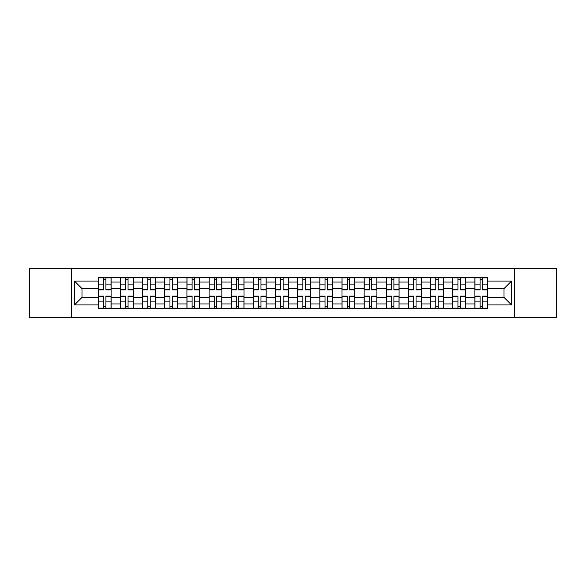 <?xml version="1.0" encoding="UTF-8"?>
<svg xmlns="http://www.w3.org/2000/svg" width="586" height="586" viewBox="0 0 586 586"><rect width="100%" height="100%" fill="white"/><g stroke="black" fill="none" stroke-linecap="round" stroke-linejoin="round"><path stroke-width="0.88" d="M514.383 317.356L556.7 317.356L556.7 268.644L29.3 268.644L29.3 317.356L514.383 317.356L514.383 268.644M120.467 308.265L120.467 282.064L111.091 282.064L111.091 308.265M111.091 282.064L111.091 277.735M120.467 282.064L120.467 277.735M133.249 277.735L133.249 308.265M142.618 308.265L142.618 277.735M155.4 277.735L155.4 308.265M164.769 308.265L164.769 277.735M177.551 277.735L177.551 308.265M186.927 308.265L186.927 277.735M199.701 277.735L199.701 308.265M209.077 308.265L209.077 277.735M221.86 277.735L221.86 308.265M231.228 308.265L231.228 277.735M244.01 277.735L244.01 308.265M253.379 308.265L253.379 277.735M266.161 277.735L266.161 308.265M275.537 308.265L275.537 277.735M288.312 277.735L288.312 308.265M297.688 308.265L297.688 277.735M310.463 277.735L310.463 308.265M319.839 308.265L319.839 277.735M332.621 277.735L332.621 308.265M341.99 308.265L341.99 277.735M354.772 277.735L354.772 308.265M364.14 308.265L364.14 277.735M376.923 277.735L376.923 308.265M386.299 308.265L386.299 277.735M399.073 277.735L399.073 308.265M408.449 308.265L408.449 277.735M421.231 277.735L421.231 308.265M430.6 308.265L430.6 277.735M443.382 277.735L443.382 308.265M452.751 308.265L452.751 277.735M465.533 277.735L465.533 308.265M474.909 308.265L474.909 277.735M474.909 297.402L465.533 297.402M452.751 297.402L443.382 297.402M430.6 297.402L421.231 297.402M408.449 297.402L399.073 297.402M386.299 297.402L376.923 297.402M364.14 297.402L354.772 297.402M341.99 297.402L332.621 297.402M319.839 297.402L310.463 297.402M297.688 297.402L288.312 297.402M275.537 297.402L266.161 297.402M253.379 297.402L244.01 297.402M231.228 297.402L221.86 297.402M209.077 297.402L199.701 297.402M186.927 297.402L177.551 297.402M164.769 297.402L155.4 297.402M142.618 297.402L133.249 297.402M120.467 297.402L111.091 297.402M474.909 288.598L465.533 288.598M452.751 288.598L443.382 288.598M430.6 288.598L421.231 288.598M408.449 288.598L399.073 288.598M386.299 288.598L376.923 288.598M364.14 288.598L354.772 288.598M341.99 288.598L332.621 288.598M319.839 288.598L310.463 288.598M297.688 288.598L288.312 288.598M275.537 288.598L266.161 288.598M253.379 288.598L244.01 288.598M231.228 288.598L221.86 288.598M209.077 288.598L199.701 288.598M186.927 288.598L177.551 288.598M164.769 288.598L155.4 288.598M142.618 288.598L133.249 288.598M120.467 288.598L111.091 288.598M81.981 297.402L98.316 297.402L98.316 288.598L81.981 288.598L81.981 297.402L74.459 304.925L74.459 281.075L98.316 281.075L98.316 288.598M487.684 288.598L487.684 297.402L504.019 297.402L504.019 288.598L487.684 288.598L487.684 277.735L98.316 277.735L98.316 281.075M487.684 281.075L511.541 281.075L511.541 304.925L487.684 304.925L487.684 297.402M98.316 297.402L98.316 308.265L487.684 308.265L487.684 304.925M98.316 304.925L74.459 304.925M71.617 317.356L71.617 268.644M105.912 306.134L103.495 306.134M103.495 279.866L105.912 279.866M128.063 306.134L125.646 306.134M125.646 279.866L128.063 279.866M150.214 306.134L147.804 306.134M147.804 279.866L150.214 279.866M172.372 306.134L169.955 306.134M169.955 279.866L172.372 279.866M194.523 306.134L192.105 306.134M192.105 279.866L194.523 279.866M216.674 306.134L214.256 306.134M214.256 279.866L216.674 279.866M238.824 306.134L236.414 306.134M236.414 279.866L238.824 279.866M260.975 306.134L258.565 306.134M258.565 279.866L260.975 279.866M283.133 306.134L280.716 306.134M280.716 279.866L283.133 279.866M305.284 306.134L302.867 306.134M302.867 279.866L305.284 279.866M327.435 306.134L325.025 306.134M325.025 279.866L327.435 279.866M349.586 306.134L347.176 306.134M347.176 279.866L349.586 279.866M371.744 306.134L369.327 306.134M369.327 279.866L371.744 279.866M393.895 306.134L391.477 306.134M391.477 279.866L393.895 279.866M416.045 306.134L413.628 306.134M413.628 279.866L416.045 279.866M438.196 306.134L435.786 306.134M435.786 279.866L438.196 279.866M460.354 306.134L457.937 306.134M457.937 279.866L460.354 279.866M482.505 306.134L480.088 306.134M480.088 279.866L482.505 279.866M74.459 281.075L81.981 288.598M504.019 297.402L511.541 304.925M504.019 288.598L511.541 281.075M105.912 289.945L105.912 277.874L111.025 277.874L111.025 289.945L105.912 289.945M103.495 279.72L105.912 279.72M105.912 277.874L98.382 277.874L98.382 289.945L103.495 289.945L103.495 277.874L101.437 277.874M103.495 296.055L103.495 308.126L98.382 308.126L98.382 296.055L103.495 296.055M105.912 306.28L103.495 306.28M103.495 308.126L111.025 308.126L111.025 296.055L105.912 296.055L105.912 308.126L107.971 308.126M128.063 289.945L128.063 277.874L133.176 277.874L133.176 289.945L128.063 289.945M125.646 279.72L128.063 279.72M128.063 277.874L120.54 277.874L120.54 289.945L125.646 289.945L125.646 277.874L123.587 277.874M150.214 289.945L150.214 277.874L155.327 277.874L155.327 289.945L150.214 289.945M147.804 279.72L150.214 279.72M150.214 277.874L142.691 277.874L142.691 289.945L147.804 289.945L147.804 277.874L145.746 277.874M125.646 296.055L125.646 308.126L120.54 308.126L120.54 296.055L125.646 296.055M128.063 306.28L125.646 306.28M125.646 308.126L133.176 308.126L133.176 296.055L128.063 296.055L128.063 308.126L130.121 308.126M147.804 296.055L147.804 308.126L142.691 308.126L142.691 296.055L147.804 296.055M150.214 306.28L147.804 306.28M147.804 308.126L155.327 308.126L155.327 296.055L150.214 296.055L150.214 308.126L152.272 308.126M172.372 289.945L172.372 277.874L177.477 277.874L177.477 289.945L172.372 289.945M169.955 279.72L172.372 279.72M172.372 277.874L164.842 277.874L164.842 289.945L169.955 289.945L169.955 277.874L167.896 277.874M194.523 289.945L194.523 277.874L199.636 277.874L199.636 289.945L194.523 289.945M192.105 279.72L194.523 279.72M194.523 277.874L186.993 277.874L186.993 289.945L192.105 289.945L192.105 277.874L190.047 277.874M216.674 289.945L216.674 277.874L221.786 277.874L221.786 289.945L216.674 289.945M214.256 279.72L216.674 279.72M216.674 277.874L209.151 277.874L209.151 289.945L214.256 289.945L214.256 277.874L212.198 277.874M169.955 296.055L169.955 308.126L164.842 308.126L164.842 296.055L169.955 296.055M172.372 306.28L169.955 306.28M169.955 308.126L177.477 308.126L177.477 296.055L172.372 296.055L172.372 308.126L174.43 308.126M192.105 296.055L192.105 308.126L186.993 308.126L186.993 296.055L192.105 296.055M194.523 306.28L192.105 306.28M192.105 308.126L199.636 308.126L199.636 296.055L194.523 296.055L194.523 308.126L196.581 308.126M214.256 296.055L214.256 308.126L209.151 308.126L209.151 296.055L214.256 296.055M216.674 306.28L214.256 306.28M214.256 308.126L221.786 308.126L221.786 296.055L216.674 296.055L216.674 308.126L218.732 308.126M238.824 289.945L238.824 277.874L243.937 277.874L243.937 289.945L238.824 289.945M236.414 279.72L238.824 279.72M238.824 277.874L231.302 277.874L231.302 289.945L236.414 289.945L236.414 277.874L234.356 277.874M236.414 296.055L236.414 308.126L231.302 308.126L231.302 296.055L236.414 296.055M238.824 306.28L236.414 306.28M236.414 308.126L243.937 308.126L243.937 296.055L238.824 296.055L238.824 308.126L240.883 308.126M260.975 289.945L260.975 277.874L266.088 277.874L266.088 289.945L260.975 289.945M258.565 279.72L260.975 279.72M260.975 277.874L253.452 277.874L253.452 289.945L258.565 289.945L258.565 277.874L256.507 277.874M258.565 296.055L258.565 308.126L253.452 308.126L253.452 296.055L258.565 296.055M260.975 306.28L258.565 306.28M258.565 308.126L266.088 308.126L266.088 296.055L260.975 296.055L260.975 308.126L263.041 308.126M283.133 289.945L283.133 277.874L288.246 277.874L288.246 289.945L283.133 289.945M280.716 279.72L283.133 279.72M283.133 277.874L275.603 277.874L275.603 289.945L280.716 289.945L280.716 277.874L278.658 277.874M280.716 296.055L280.716 308.126L275.603 308.126L275.603 296.055L280.716 296.055M283.133 306.28L280.716 306.28M280.716 308.126L288.246 308.126L288.246 296.055L283.133 296.055L283.133 308.126L285.192 308.126M305.284 289.945L305.284 277.874L310.397 277.874L310.397 289.945L305.284 289.945M302.867 279.72L305.284 279.72M305.284 277.874L297.754 277.874L297.754 289.945L302.867 289.945L302.867 277.874L300.808 277.874M302.867 296.055L302.867 308.126L297.754 308.126L297.754 296.055L302.867 296.055M305.284 306.28L302.867 306.28M302.867 308.126L310.397 308.126L310.397 296.055L305.284 296.055L305.284 308.126L307.342 308.126M327.435 289.945L327.435 277.874L332.548 277.874L332.548 289.945L327.435 289.945M325.025 279.72L327.435 279.72M327.435 277.874L319.912 277.874L319.912 289.945L325.025 289.945L325.025 277.874L322.959 277.874M325.025 296.055L325.025 308.126L319.912 308.126L319.912 296.055L325.025 296.055M327.435 306.28L325.025 306.28M325.025 308.126L332.548 308.126L332.548 296.055L327.435 296.055L327.435 308.126L329.493 308.126M349.586 289.945L349.586 277.874L354.698 277.874L354.698 289.945L349.586 289.945M347.176 279.72L349.586 279.72M349.586 277.874L342.063 277.874L342.063 289.945L347.176 289.945L347.176 277.874L345.117 277.874M347.176 296.055L347.176 308.126L342.063 308.126L342.063 296.055L347.176 296.055M349.586 306.28L347.176 306.28M347.176 308.126L354.698 308.126L354.698 296.055L349.586 296.055L349.586 308.126L351.644 308.126M371.744 289.945L371.744 277.874L376.849 277.874L376.849 289.945L371.744 289.945M369.327 279.72L371.744 279.72M371.744 277.874L364.214 277.874L364.214 289.945L369.327 289.945L369.327 277.874L367.268 277.874M369.327 296.055L369.327 308.126L364.214 308.126L364.214 296.055L369.327 296.055M371.744 306.28L369.327 306.28M369.327 308.126L376.849 308.126L376.849 296.055L371.744 296.055L371.744 308.126L373.802 308.126M393.895 289.945L393.895 277.874L399.007 277.874L399.007 289.945L393.895 289.945M391.477 279.72L393.895 279.72M393.895 277.874L386.364 277.874L386.364 289.945L391.477 289.945L391.477 277.874L389.419 277.874M391.477 296.055L391.477 308.126L386.364 308.126L386.364 296.055L391.477 296.055M393.895 306.28L391.477 306.28M391.477 308.126L399.007 308.126L399.007 296.055L393.895 296.055L393.895 308.126L395.953 308.126M416.045 289.945L416.045 277.874L421.158 277.874L421.158 289.945L416.045 289.945M413.628 279.72L416.045 279.72M416.045 277.874L408.523 277.874L408.523 289.945L413.628 289.945L413.628 277.874L411.57 277.874M413.628 296.055L413.628 308.126L408.523 308.126L408.523 296.055L413.628 296.055M416.045 306.28L413.628 306.28M413.628 308.126L421.158 308.126L421.158 296.055L416.045 296.055L416.045 308.126L418.104 308.126M438.196 289.945L438.196 277.874L443.309 277.874L443.309 289.945L438.196 289.945M435.786 279.72L438.196 279.72M438.196 277.874L430.673 277.874L430.673 289.945L435.786 289.945L435.786 277.874L433.728 277.874M435.786 296.055L435.786 308.126L430.673 308.126L430.673 296.055L435.786 296.055M438.196 306.28L435.786 306.28M435.786 308.126L443.309 308.126L443.309 296.055L438.196 296.055L438.196 308.126L440.254 308.126M460.354 289.945L460.354 277.874L465.46 277.874L465.46 289.945L460.354 289.945M457.937 279.72L460.354 279.72M460.354 277.874L452.824 277.874L452.824 289.945L457.937 289.945L457.937 277.874L455.879 277.874M457.937 296.055L457.937 308.126L452.824 308.126L452.824 296.055L457.937 296.055M460.354 306.28L457.937 306.28M457.937 308.126L465.46 308.126L465.46 296.055L460.354 296.055L460.354 308.126L462.413 308.126M482.505 289.945L482.505 277.874L487.618 277.874L487.618 289.945L482.505 289.945M480.088 279.72L482.505 279.72M482.505 277.874L474.975 277.874L474.975 289.945L480.088 289.945L480.088 277.874L478.03 277.874M480.088 296.055L480.088 308.126L474.975 308.126L474.975 296.055L480.088 296.055M482.505 306.28L480.088 306.28M480.088 308.126L487.618 308.126L487.618 296.055L482.505 296.055L482.505 308.126L484.563 308.126M452.751 282.064L443.382 282.064M430.6 282.064L421.231 282.064M408.449 282.064L399.073 282.064M386.299 282.064L376.923 282.064M364.14 282.064L354.772 282.064M341.99 282.064L332.621 282.064M319.839 282.064L310.463 282.064M297.688 282.064L288.312 282.064M275.537 282.064L266.161 282.064M253.379 282.064L244.01 282.064M231.228 282.064L221.86 282.064M209.077 282.064L199.701 282.064M186.927 282.064L177.551 282.064M164.769 282.064L155.4 282.064M142.618 282.064L133.249 282.064M474.909 282.064L465.533 282.064M452.751 303.936L443.382 303.936M430.6 303.936L421.231 303.936M408.449 303.936L399.073 303.936M386.299 303.936L376.923 303.936M364.14 303.936L354.772 303.936M341.99 303.936L332.621 303.936M319.839 303.936L310.463 303.936M297.688 303.936L288.312 303.936M275.537 303.936L266.161 303.936M253.379 303.936L244.01 303.936M231.228 303.936L221.86 303.936M209.077 303.936L199.701 303.936M186.927 303.936L177.551 303.936M164.769 303.936L155.4 303.936M142.618 303.936L133.249 303.936M120.467 303.936L111.091 303.936M474.909 303.936L465.533 303.936M105.912 289.645L111.025 289.645M105.912 284.855L111.025 284.855M98.382 289.645L103.495 289.645M98.382 284.855L103.495 284.855M103.495 296.355L98.382 296.355M103.495 301.145L98.382 301.145M111.025 296.355L105.912 296.355M111.025 301.145L105.912 301.145M128.063 289.645L133.176 289.645M128.063 284.855L133.176 284.855M120.54 289.645L125.646 289.645M120.54 284.855L125.646 284.855M150.214 289.645L155.327 289.645M150.214 284.855L155.327 284.855M142.691 289.645L147.804 289.645M142.691 284.855L147.804 284.855M125.646 296.355L120.54 296.355M125.646 301.145L120.54 301.145M133.176 296.355L128.063 296.355M133.176 301.145L128.063 301.145M147.804 296.355L142.691 296.355M147.804 301.145L142.691 301.145M155.327 296.355L150.214 296.355M155.327 301.145L150.214 301.145M172.372 289.645L177.477 289.645M172.372 284.855L177.477 284.855M164.842 289.645L169.955 289.645M164.842 284.855L169.955 284.855M194.523 289.645L199.636 289.645M194.523 284.855L199.636 284.855M186.993 289.645L192.105 289.645M186.993 284.855L192.105 284.855M216.674 289.645L221.786 289.645M216.674 284.855L221.786 284.855M209.151 289.645L214.256 289.645M209.151 284.855L214.256 284.855M169.955 296.355L164.842 296.355M169.955 301.145L164.842 301.145M177.477 296.355L172.372 296.355M177.477 301.145L172.372 301.145M192.105 296.355L186.993 296.355M192.105 301.145L186.993 301.145M199.636 296.355L194.523 296.355M199.636 301.145L194.523 301.145M214.256 296.355L209.151 296.355M214.256 301.145L209.151 301.145M221.786 296.355L216.674 296.355M221.786 301.145L216.674 301.145M238.824 289.645L243.937 289.645M238.824 284.855L243.937 284.855M231.302 289.645L236.414 289.645M231.302 284.855L236.414 284.855M236.414 296.355L231.302 296.355M236.414 301.145L231.302 301.145M243.937 296.355L238.824 296.355M243.937 301.145L238.824 301.145M260.975 289.645L266.088 289.645M260.975 284.855L266.088 284.855M253.452 289.645L258.565 289.645M253.452 284.855L258.565 284.855M258.565 296.355L253.452 296.355M258.565 301.145L253.452 301.145M266.088 296.355L260.975 296.355M266.088 301.145L260.975 301.145M283.133 289.645L288.246 289.645M283.133 284.855L288.246 284.855M275.603 289.645L280.716 289.645M275.603 284.855L280.716 284.855M280.716 296.355L275.603 296.355M280.716 301.145L275.603 301.145M288.246 296.355L283.133 296.355M288.246 301.145L283.133 301.145M305.284 289.645L310.397 289.645M305.284 284.855L310.397 284.855M297.754 289.645L302.867 289.645M297.754 284.855L302.867 284.855M302.867 296.355L297.754 296.355M302.867 301.145L297.754 301.145M310.397 296.355L305.284 296.355M310.397 301.145L305.284 301.145M327.435 289.645L332.548 289.645M327.435 284.855L332.548 284.855M319.912 289.645L325.025 289.645M319.912 284.855L325.025 284.855M325.025 296.355L319.912 296.355M325.025 301.145L319.912 301.145M332.548 296.355L327.435 296.355M332.548 301.145L327.435 301.145M349.586 289.645L354.698 289.645M349.586 284.855L354.698 284.855M342.063 289.645L347.176 289.645M342.063 284.855L347.176 284.855M347.176 296.355L342.063 296.355M347.176 301.145L342.063 301.145M354.698 296.355L349.586 296.355M354.698 301.145L349.586 301.145M371.744 289.645L376.849 289.645M371.744 284.855L376.849 284.855M364.214 289.645L369.327 289.645M364.214 284.855L369.327 284.855M369.327 296.355L364.214 296.355M369.327 301.145L364.214 301.145M376.849 296.355L371.744 296.355M376.849 301.145L371.744 301.145M393.895 289.645L399.007 289.645M393.895 284.855L399.007 284.855M386.364 289.645L391.477 289.645M386.364 284.855L391.477 284.855M391.477 296.355L386.364 296.355M391.477 301.145L386.364 301.145M399.007 296.355L393.895 296.355M399.007 301.145L393.895 301.145M416.045 289.645L421.158 289.645M416.045 284.855L421.158 284.855M408.523 289.645L413.628 289.645M408.523 284.855L413.628 284.855M413.628 296.355L408.523 296.355M413.628 301.145L408.523 301.145M421.158 296.355L416.045 296.355M421.158 301.145L416.045 301.145M438.196 289.645L443.309 289.645M438.196 284.855L443.309 284.855M430.673 289.645L435.786 289.645M430.673 284.855L435.786 284.855M435.786 296.355L430.673 296.355M435.786 301.145L430.673 301.145M443.309 296.355L438.196 296.355M443.309 301.145L438.196 301.145M460.354 289.645L465.46 289.645M460.354 284.855L465.46 284.855M452.824 289.645L457.937 289.645M452.824 284.855L457.937 284.855M457.937 296.355L452.824 296.355M457.937 301.145L452.824 301.145M465.46 296.355L460.354 296.355M465.46 301.145L460.354 301.145M482.505 289.645L487.618 289.645M482.505 284.855L487.618 284.855M474.975 289.645L480.088 289.645M474.975 284.855L480.088 284.855M480.088 296.355L474.975 296.355M480.088 301.145L474.975 301.145M487.618 296.355L482.505 296.355M487.618 301.145L482.505 301.145"/></g></svg>
